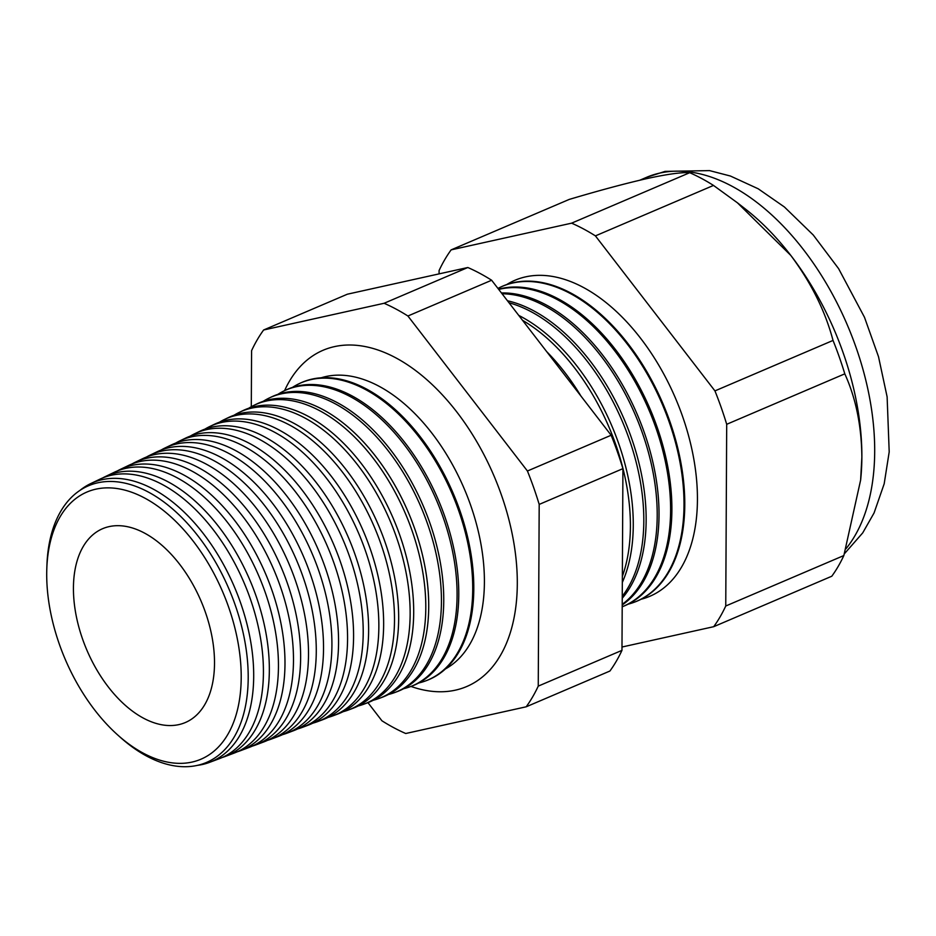 <?xml version="1.0" encoding="UTF-8"?>
<svg xmlns="http://www.w3.org/2000/svg" width="936" height="936" viewBox="0 0 936 936"><rect width="100%" height="100%" fill="white"/><g stroke="black" fill="none" stroke-linecap="round" stroke-linejoin="round"><path stroke-width="1.4" d="M445.548 668.866A158.547 93.483 -113.1 0 0 465.8 492.5A158.547 93.483 -113.1 0 0 325.822 376.553A158.547 93.483 -113.1 0 0 321.177 377.793M410.951 686.427A182.824 107.804 -113.1 0 0 455.399 690.16A182.824 107.804 -113.1 0 0 476.798 681.115A182.824 107.804 -113.1 0 0 494.22 476.436A182.824 107.804 -113.1 0 0 334.421 346.636A182.824 107.804 -113.1 0 0 333.93 346.741A182.824 107.804 -113.1 0 0 284.567 390.651M46.8 568.877L46.917 565.344A150.392 88.686 66.9 0 1 97.777 482.8A150.392 88.686 66.9 0 1 235.088 604.691A150.392 88.686 66.9 0 1 197.285 765.391A150.392 88.686 66.9 0 1 120.44 737.416L117.807 735.064A145.255 85.656 -113.1 0 0 192.02 762.079A145.255 85.656 -113.1 0 0 228.536 606.867A145.255 85.656 -113.1 0 0 95.917 489.154A145.255 85.656 -113.1 0 0 46.8 568.877A145.255 85.656 -113.1 0 0 117.807 735.064M197.402 765.367A151.573 89.376 -113.1 0 0 202.375 764.501A151.573 89.376 -113.1 0 0 209.664 762.325A151.573 89.376 -113.1 0 0 238.27 596.513A151.573 89.376 -113.1 0 0 102.071 479.688A151.573 89.376 -113.1 0 0 90.593 483.643A151.573 89.376 -113.1 0 0 79.923 490.405M90.593 483.643L99.848 479.209A152.018 89.645 66.9 0 1 111.361 475.242A152.018 89.645 66.9 0 1 247.958 592.406A152.018 89.645 66.9 0 1 219.27 758.71L209.664 762.325M222.148 757.528A152.287 89.797 -113.1 0 0 225.108 756.51A152.287 89.797 -113.1 0 0 253.843 589.914A152.287 89.797 -113.1 0 0 117.012 472.54A152.287 89.797 -113.1 0 0 105.464 476.518A152.287 89.797 -113.1 0 0 102.691 477.945M105.464 476.518L114.133 472.352A152.708 90.043 66.9 0 1 125.705 468.374A152.708 90.043 66.9 0 1 262.911 586.065A152.708 90.043 66.9 0 1 234.094 753.117L225.108 756.51M237.276 751.795A153.001 90.219 -113.1 0 0 240.54 750.684A153.001 90.219 -113.1 0 0 269.416 583.303A153.001 90.219 -113.1 0 0 131.941 465.379A153.001 90.219 -113.1 0 0 120.346 469.381A153.001 90.219 -113.1 0 0 117.281 470.972M120.346 469.381L128.431 465.508A153.387 90.453 66.9 0 1 140.049 461.506A153.387 90.453 66.9 0 1 277.875 579.723A153.387 90.453 66.9 0 1 248.929 747.525L240.54 750.684M252.404 746.074A153.715 90.64 -113.1 0 0 255.984 744.869A153.715 90.64 -113.1 0 0 284.989 576.705A153.715 90.64 -113.1 0 0 146.87 458.23A153.715 90.64 -113.1 0 0 135.229 462.244A153.715 90.64 -113.1 0 0 131.882 463.999M135.229 462.244L142.717 458.652A154.077 90.85 66.9 0 1 154.393 454.627A154.077 90.85 66.9 0 1 292.828 573.382A154.077 90.85 66.9 0 1 263.753 741.932L255.984 744.869M267.52 740.341A154.428 91.061 -113.1 0 0 271.417 739.042A154.428 91.061 -113.1 0 0 300.561 570.106A154.428 91.061 -113.1 0 0 161.799 451.082A154.428 91.061 -113.1 0 0 150.099 455.118A154.428 91.061 -113.1 0 0 146.472 457.025M150.099 455.118L157.002 451.807A154.756 91.26 66.9 0 1 168.737 447.759A154.756 91.26 66.9 0 1 307.78 567.04A154.756 91.26 66.9 0 1 278.577 736.339L271.417 739.042M282.649 734.62A155.142 91.482 -113.1 0 0 286.861 733.227A155.142 91.482 -113.1 0 0 316.134 563.507A155.142 91.482 -113.1 0 0 176.74 443.933A155.142 91.482 -113.1 0 0 164.982 447.981A155.142 91.482 -113.1 0 0 161.062 450.064M164.982 447.981L171.3 444.951A155.446 91.658 66.9 0 1 183.07 440.891A155.446 91.658 66.9 0 1 322.745 560.699A155.446 91.658 66.9 0 1 293.413 730.747L286.861 733.227M297.777 728.887A155.856 91.903 -113.1 0 0 302.293 727.401A155.856 91.903 -113.1 0 0 331.707 556.897A155.856 91.903 -113.1 0 0 191.669 436.784A155.856 91.903 -113.1 0 0 179.864 440.856A155.856 91.903 -113.1 0 0 175.664 443.091M179.864 440.856L185.585 438.106A156.136 92.067 66.9 0 1 197.414 434.023A156.136 92.067 66.9 0 1 337.697 554.358A156.136 92.067 66.9 0 1 308.236 725.154L302.293 727.401M312.893 723.154A156.569 92.325 -113.1 0 0 317.737 721.574A156.569 92.325 -113.1 0 0 347.279 550.298A156.569 92.325 -113.1 0 0 206.599 429.624A156.569 92.325 -113.1 0 0 194.735 433.719A156.569 92.325 -113.1 0 0 190.254 436.129M194.735 433.719L199.871 431.25A156.815 92.465 66.9 0 1 211.758 427.155A156.815 92.465 66.9 0 1 352.661 548.016A156.815 92.465 66.9 0 1 323.072 719.573L317.737 721.574M328.01 717.421A157.283 92.746 -113.1 0 0 333.169 715.759A157.283 92.746 -113.1 0 0 362.852 543.699A157.283 92.746 -113.1 0 0 221.528 422.475A157.283 92.746 -113.1 0 0 209.617 426.582A157.283 92.746 -113.1 0 0 204.855 429.168M209.617 426.582L214.168 424.406A157.505 92.875 66.9 0 1 226.102 420.287A157.505 92.875 66.9 0 1 367.614 541.675A157.505 92.875 66.9 0 1 337.896 713.981L333.169 715.759M343.138 711.688A157.997 93.167 -113.1 0 0 348.613 709.933A157.997 93.167 -113.1 0 0 378.425 537.1A157.997 93.167 -113.1 0 0 236.469 415.327A157.997 93.167 -113.1 0 0 224.488 419.457A157.997 93.167 -113.1 0 0 219.445 422.206M224.488 419.457L228.454 417.55A158.184 93.272 66.9 0 1 240.447 413.42A158.184 93.272 66.9 0 1 382.567 535.333A158.184 93.272 66.9 0 1 352.72 708.388L348.613 709.933M358.254 705.943A158.71 93.588 -113.1 0 0 364.045 704.118A158.71 93.588 -113.1 0 0 393.998 530.501A158.71 93.588 -113.1 0 0 251.398 408.178A158.71 93.588 -113.1 0 0 239.37 412.32A158.71 93.588 -113.1 0 0 234.047 415.245M239.37 412.32L242.752 410.705A158.874 93.682 66.9 0 1 254.779 406.552A158.874 93.682 66.9 0 1 397.531 529.004A158.874 93.682 66.9 0 1 367.555 702.796L364.045 704.118M373.37 700.21A159.424 94.009 -113.1 0 0 379.49 698.291A159.424 94.009 -113.1 0 0 409.57 523.891A159.424 94.009 -113.1 0 0 266.327 401.029A159.424 94.009 -113.1 0 0 254.253 405.194A159.424 94.009 -113.1 0 0 248.637 408.283M254.253 405.194L257.037 403.849A159.553 94.08 66.9 0 1 269.123 399.684A159.553 94.08 66.9 0 1 412.483 522.662A159.553 94.08 66.9 0 1 382.379 697.203L379.49 698.291M388.498 694.465A160.138 94.431 -113.1 0 0 394.922 692.476A160.138 94.431 -113.1 0 0 425.143 517.292A160.138 94.431 -113.1 0 0 281.256 393.869A160.138 94.431 -113.1 0 0 269.123 398.057A160.138 94.431 -113.1 0 0 263.238 401.322M269.123 398.057L271.323 397.004A160.243 94.489 66.9 0 1 283.468 392.816A160.243 94.489 66.9 0 1 427.448 516.321A160.243 94.489 66.9 0 1 397.203 691.61L394.922 692.476M403.615 688.72A160.852 94.852 -113.1 0 0 410.366 686.65A160.852 94.852 -113.1 0 0 440.716 510.693A160.852 94.852 -113.1 0 0 296.197 386.72A160.852 94.852 -113.1 0 0 284.006 390.92A160.852 94.852 -113.1 0 0 277.84 394.372M284.006 390.92L285.62 390.148A160.922 94.899 66.9 0 1 297.812 385.948A160.922 94.899 66.9 0 1 442.4 509.98A160.922 94.899 66.9 0 1 412.039 686.018L410.366 686.65M418.731 682.987A161.565 95.273 -113.1 0 0 425.798 680.835A161.565 95.273 -113.1 0 0 456.288 504.094A161.565 95.273 -113.1 0 0 311.126 379.571A161.565 95.273 -113.1 0 0 298.888 383.795A161.565 95.273 -113.1 0 0 292.441 387.41M298.888 383.795L299.906 383.304A161.612 95.296 66.9 0 1 312.156 379.08A161.612 95.296 66.9 0 1 457.353 503.638A161.612 95.296 66.9 0 1 426.863 680.437L425.798 680.835M498.537 289.189A170.644 100.62 66.9 0 1 501.205 288.534A170.644 100.62 66.9 0 1 654.533 420.053A170.644 100.62 66.9 0 1 622.335 606.727L622.194 606.774A170.586 100.585 -113.1 0 0 652.883 419.632A170.586 100.585 -113.1 0 0 499.988 289.13A170.586 100.585 -113.1 0 0 498.712 289.423M628.185 604.153A171.194 100.948 -113.1 0 0 634.304 602.211A171.194 100.948 -113.1 0 0 666.596 414.94A171.194 100.948 -113.1 0 0 512.788 283A171.194 100.948 -113.1 0 0 499.812 287.469A171.194 100.948 -113.1 0 0 497.929 288.405M634.667 602.07A171.229 100.971 -113.1 0 0 635.041 601.93A171.229 100.971 -113.1 0 0 667.356 414.625A171.229 100.971 -113.1 0 0 513.501 282.649A171.229 100.971 -113.1 0 0 500.526 287.13A171.229 100.971 -113.1 0 0 500.175 287.293M641.137 599.239A171.803 101.31 -113.1 0 0 681.911 414.578A171.803 101.31 -113.1 0 0 525.587 276.869A171.803 101.31 -113.1 0 0 506.692 284.579M178.834 724.616A105.37 62.139 -113.1 0 0 186.533 721.995A105.37 62.139 -113.1 0 0 202.913 605.58A105.37 62.139 -113.1 0 0 109.102 526.617A105.37 62.139 -113.1 0 0 103.744 528.232A105.37 62.139 -113.1 0 0 84.252 643.64A105.37 62.139 -113.1 0 0 178.834 724.616M546.659 351.597A168.293 99.239 66.9 0 1 581.01 396.15M622.358 576.33A168.749 99.508 -113.1 0 0 522.51 320.287M518.743 315.397A168.878 99.579 66.9 0 1 622.323 582.426M622.253 596.279A169.357 99.871 -113.1 0 0 626.102 430.712A169.357 99.871 -113.1 0 0 509.032 302.796M507.464 300.772A169.463 99.93 66.9 0 1 628.43 429.718A169.463 99.93 66.9 0 1 622.241 598.256M622.206 604.363A169.966 100.222 -113.1 0 0 639.358 424.815A169.966 100.222 -113.1 0 0 502.059 293.764M501.427 292.945A170.059 100.281 66.9 0 1 641.137 423.985A170.059 100.281 66.9 0 1 622.206 604.96M621.984 647.022L713.712 626.687A238.376 140.564 -113.1 0 0 725.751 606.001L726.699 424.3A238.376 140.564 -113.1 0 0 714.94 390.897L595.413 235.884A238.376 140.564 -113.1 0 0 571.603 223.166L451.14 249.865A238.376 140.564 -113.1 0 0 439.089 270.539L439.078 273.874M451.14 249.865L569.228 199.415C599.555 190.394 625.482 183.433 647.01 178.565C667.462 174.131 681.689 172.177 689.703 172.704L571.603 223.166M595.413 235.884L713.501 185.433A238.376 140.564 -113.1 0 0 689.703 172.704M714.94 390.897L833.028 340.435C825.26 311.115 811.184 282.777 790.815 255.434L737.439 202.819L713.501 185.433M726.699 424.3L844.798 373.838A238.376 140.564 -113.1 0 0 833.028 340.435M725.751 606.001L843.851 555.551L860.617 480.121L861.869 457.201C861.553 425.962 855.867 398.174 844.798 373.838M713.712 626.687L831.8 576.225A238.376 140.564 -113.1 0 0 843.851 555.551M367.942 702.643L381.923 720.778A238.376 140.564 -113.1 0 0 405.733 733.508L526.196 706.797A238.376 140.564 -113.1 0 0 538.247 686.123L539.194 504.41A238.376 140.564 -113.1 0 0 527.424 471.007L407.909 316.005A238.376 140.564 -113.1 0 0 384.099 303.276L263.624 329.987A238.376 140.564 -113.1 0 0 251.585 350.661L251.293 406.715M860.617 480.121L860.746 478.94A214.754 126.641 -113.1 0 0 861.869 457.201A214.754 126.641 -113.1 0 0 790.815 255.434A214.754 126.641 -113.1 0 0 745.419 209.044L737.451 202.819M263.624 329.987L347.35 294.208L467.825 267.509A238.376 140.564 66.9 0 1 491.634 280.238L611.149 435.24A238.376 140.564 66.9 0 1 622.92 468.643L621.972 650.356A238.376 140.564 66.9 0 1 609.921 671.03L526.196 706.797M538.247 686.123L621.972 650.356M539.194 504.41L622.92 468.643M527.424 471.007L611.149 435.24M407.909 316.005L491.634 280.238M384.099 303.276L467.825 267.509M845.992 548.73A214.754 126.641 -113.1 0 0 838.832 306.54A214.754 126.641 -113.1 0 0 659.868 173.066A214.754 126.641 -113.1 0 0 646.542 177.337L665.11 171.382L709.547 170.609L730.443 176.038L758.183 188.779L784.391 206.973L813.232 234.983L838.609 268.655L864.478 317.269L878.518 356.745L887.117 396.852L889.2 451.889L884.192 483.772L874.084 512.928L862.723 532.888L844.436 553.714M646.542 177.337L639.861 180.192M499.812 287.469L500.526 287.13M634.304 602.211L635.041 601.93M333.93 346.741L334.526 346.612"/></g></svg>
